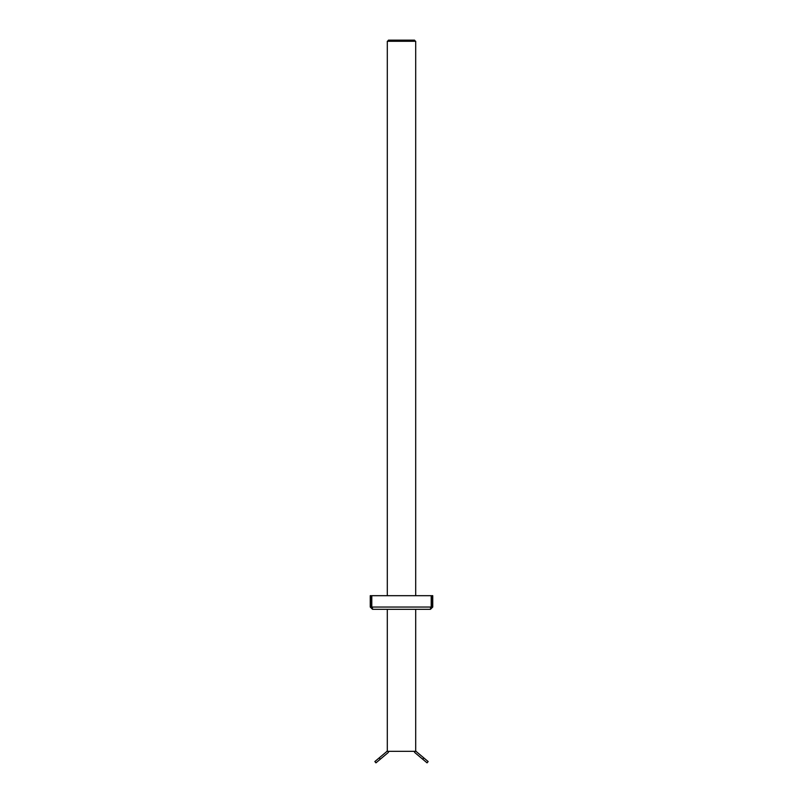 <?xml version="1.0" encoding="UTF-8"?>
<svg xmlns="http://www.w3.org/2000/svg" width="803" height="803" viewBox="0 0 803 803"><rect width="100%" height="100%" fill="white"/><g stroke="black" fill="none" stroke-linecap="round" stroke-linejoin="round"><path stroke-width="1.2" d="M415.703 609.316L415.703 751.327L387.297 751.327L387.297 609.316M415.703 595.685L415.703 41.284L387.297 41.284L387.297 595.685M414.569 41.284L414.569 40.15L388.431 40.15L388.431 41.284M388.431 40.451A2.268 2.268 0 0 0 387.608 41.284M415.392 41.284A2.268 2.268 0 0 0 414.569 40.451M414.157 751.327A3.413 3.413 0 0 0 415.211 752.913L422.699 759.196L423.793 757.891L428.15 761.545L427.055 762.85L422.699 759.196M415.703 750.303A1.706 1.706 0 0 0 416.305 751.608L423.793 757.891M388.843 751.327A3.413 3.413 0 0 1 387.789 752.913L375.945 762.85L374.85 761.545L379.207 757.891L380.301 759.196M387.297 750.303A1.706 1.706 0 0 1 386.695 751.608L379.207 757.891M431.201 607.048L371.799 607.048L371.799 595.685L431.201 595.685L431.201 607.048L430.468 609.316L372.532 609.316L372.01 608.062M430.468 609.316L432.747 607.048L431.602 607.048L431.602 595.685L432.747 595.685L432.747 607.048M430.468 608.182L431.602 607.048M370.253 607.048L371.398 607.048L371.398 595.685L370.253 595.685L370.253 607.048L372.532 609.316M371.398 607.048L372.532 608.182"/></g></svg>
